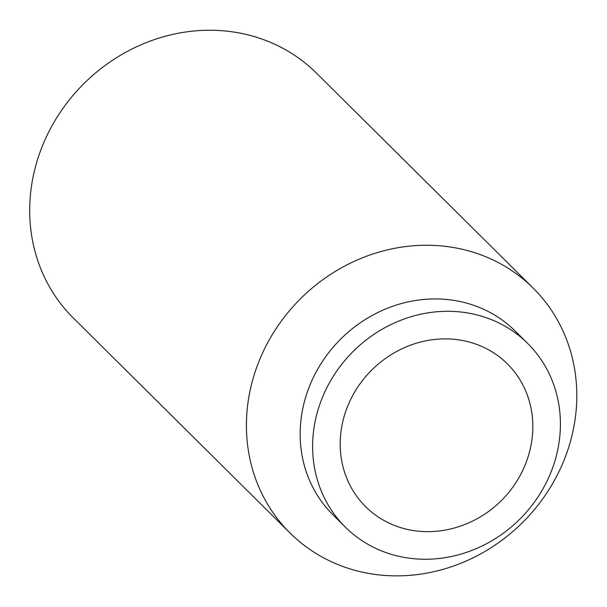 <?xml version="1.0" encoding="UTF-8"?>
<svg xmlns="http://www.w3.org/2000/svg" width="607" height="607" viewBox="0 0 607 607"><rect width="100%" height="100%" fill="white"/><g stroke="black" fill="none" stroke-linecap="round" stroke-linejoin="round"><path stroke-width="0.91" d="M532.036 438.952A100.61 91.907 -45.2 0 1 528.409 455.743A107.841 107.841 0 0 1 457.708 527.005A100.61 91.907 -45.2 0 1 340.982 431.592A100.61 91.907 -45.2 0 1 448.846 338.949A100.61 91.907 -45.2 0 1 532.036 438.952M313.637 430.545A129.405 118.221 -45.2 0 1 398.966 320.989A129.405 118.221 -45.2 0 1 527.65 343.403A129.405 118.221 -45.2 0 1 520.434 518.53A129.405 118.221 -45.2 0 1 345.368 527.142A129.405 118.221 -45.2 0 1 313.637 430.545M345.368 527.142L332.917 514.782A129.405 118.221 -45.2 0 1 301.178 418.185A129.405 118.221 -45.2 0 1 386.507 308.629A129.405 118.221 -45.2 0 1 515.191 331.05L527.65 343.403M533.121 288.067L316.399 73.068A172.54 157.623 134.8 0 0 144.815 43.18A172.54 157.623 134.8 0 0 31.048 189.247A172.54 157.623 134.8 0 0 73.356 318.045L290.078 533.052A172.54 157.623 -45.2 0 1 247.77 404.254A172.54 157.623 -45.2 0 1 361.537 258.18A172.54 157.623 -45.2 0 1 533.121 288.067A172.54 157.623 -45.2 0 1 523.5 521.572A172.54 157.623 -45.2 0 1 290.078 533.052"/></g></svg>
